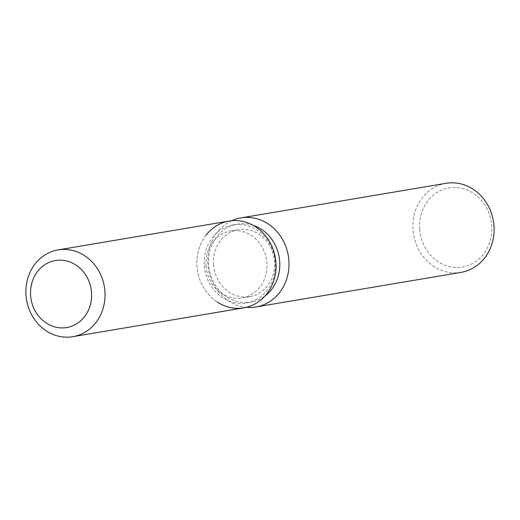 <?xml version="1.0" encoding="UTF-8"?>
<svg xmlns="http://www.w3.org/2000/svg" width="520" height="520" viewBox="0 0 520 520"><rect width="100%" height="100%" fill="white"/><g stroke="black" fill="none" stroke-linecap="round" stroke-linejoin="round"><path stroke-width="0.39" stroke-dasharray="2.6 1.95" d="M206.005 265.928A33.969 30.453 -99.6 0 0 242.112 297.947A33.969 30.453 -99.6 0 0 266.923 262.977A33.969 30.453 -99.6 0 0 230.815 230.952A33.969 30.453 -99.6 0 0 206.005 265.928M204.282 265.61A39.605 35.51 -99.6 0 0 246.383 302.945A39.605 35.51 -99.6 0 0 275.308 262.171A39.605 35.51 -99.6 0 0 233.207 224.835A39.605 35.51 -99.6 0 0 204.282 265.61M206.083 235.125A44.005 39.455 -99.6 0 0 197.002 266.364A44.005 39.455 -99.6 0 0 217.38 302.12M252.967 225.244A39.605 35.51 -99.6 0 0 237.601 224.094A39.605 35.51 -99.6 0 0 208.669 264.869A39.605 35.51 -99.6 0 0 250.77 302.204A39.605 35.51 -99.6 0 0 264.914 296.075M231.751 220.714A45.162 40.489 -99.6 0 0 207.896 264.401A45.162 40.489 -99.6 0 0 246.357 307.314M445.998 183.313A45.162 40.489 -99.6 0 0 413.01 229.808A45.162 40.489 -99.6 0 0 461.012 272.382M419.705 229.222A40.144 35.99 -99.6 0 0 458.562 267.475A40.144 35.99 -99.6 0 0 491.693 225.732A40.144 35.99 -99.6 0 0 452.829 187.48A40.144 35.99 -99.6 0 0 419.705 229.222M213.597 264.647A33.969 30.453 -99.6 0 0 249.704 296.667A33.969 30.453 -99.6 0 0 274.521 261.697A33.969 30.453 -99.6 0 0 238.407 229.671A33.969 30.453 -99.6 0 0 213.597 264.647M229.144 221.058A44.005 39.455 -99.6 0 0 197.002 266.364A44.005 39.455 -99.6 0 0 243.783 307.846M249.704 296.667L242.112 297.947M246.383 302.945L250.77 302.204M233.207 224.835L237.601 224.094M238.407 229.671L230.815 230.952"/><path stroke-width="0.78" d="M30.615 295.503A33.969 30.453 -99.6 0 0 66.723 327.529A33.969 30.453 -99.6 0 0 91.54 292.552A33.969 30.453 -99.6 0 0 55.425 260.533A33.969 30.453 -99.6 0 0 30.615 295.503A33.969 30.453 -99.6 0 0 66.723 327.529A33.969 30.453 -99.6 0 0 91.54 292.552A33.969 30.453 -99.6 0 0 55.425 260.533A33.969 30.453 -99.6 0 0 30.615 295.503M217.38 302.12A44.005 39.455 -99.6 0 0 257.946 302.146A44.005 39.455 -99.6 0 0 275.925 262.542A44.005 39.455 -99.6 0 0 248.475 223.139A44.005 39.455 -99.6 0 0 206.083 235.125M264.914 296.075A39.605 35.51 -99.6 0 0 279.702 261.43A39.605 35.51 -99.6 0 0 252.967 225.244M246.357 307.314A45.162 40.489 -99.6 0 0 255.899 306.976A45.162 40.489 -99.6 0 0 288.886 260.475A45.162 40.489 -99.6 0 0 240.877 217.906A45.162 40.489 -99.6 0 0 231.751 220.714M255.899 306.976L461.012 272.382A45.162 40.489 -99.6 0 0 494 225.888A45.162 40.489 -99.6 0 0 445.998 183.313L240.877 217.906M72.781 336.687L243.783 307.846A44.005 39.455 -99.6 0 0 275.925 262.542A44.005 39.455 -99.6 0 0 229.144 221.058L58.143 249.893A44.005 39.455 -99.6 0 0 26 295.204A44.005 39.455 -99.6 0 0 72.781 336.687A44.005 39.455 -99.6 0 0 104.923 291.375A44.005 39.455 -99.6 0 0 58.143 249.893"/></g></svg>
